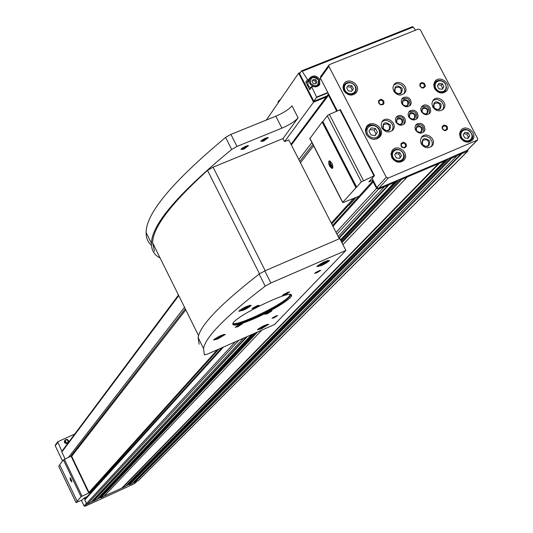 <?xml version="1.0" encoding="UTF-8"?>
<svg xmlns="http://www.w3.org/2000/svg" width="533" height="533" viewBox="0 0 533 533"><rect width="100%" height="100%" fill="white"/><g stroke="black" fill="none" stroke-linecap="round" stroke-linejoin="round"><path stroke-width="0.8" d="M61.935 451.191L61.821 452.051L65.113 458.926M84.954 499.041L84.78 499.961L86.493 503.532L87.559 503.932L90.903 502.399L243.588 338.169M91.19 502.086L96.733 499.608M252.988 334.018L100.064 496.656L100.297 497.649L100.83 497.849L103.802 496.49L261.763 330.147M104.102 496.176L125.262 486.556M447.28 159.147L128.566 483.604L128.799 484.597L129.326 484.797L132.271 483.451L457.427 155.31L467.441 151.365L467.894 151.039L468.007 149.573M132.59 483.125L138.433 480.546L467.741 151.185M320.553 76.692L320.42 78.171L328.555 93.928L328.495 95.314L336.663 111.071M328.555 93.928L337.269 110.811M372.107 178.282L373.267 180.527L373.22 181.94L376.558 188.409L378.517 189.188L394.38 182.439L394.673 181.513L400.989 178.828L401.962 179.215L444.549 161.106L444.828 160.193L467.115 150.353M341.52 241.889L400.989 178.828L444.828 160.193M332.525 225.526L373.26 180.52L376.858 187.476L378.81 188.256L394.673 181.513M125.915 485.923L128.799 484.597L451.031 157.555L451.991 157.941L457.134 155.749M134.882 482.252L461.705 153.81M122.124 488.101L439.379 163.305M342.939 244.667L407.199 176.989M93.555 501.18L247.325 336.516M339.048 238.298L389.117 184.678M338.122 236.485L384.433 186.67M84.247 497.935L84.84 499.168L221.901 347.743M91.33 490.793L91.703 491.579M86.393 496.929L86.553 497.269M93.235 501.153L246.466 336.896M338.835 237.885L388.544 184.605M101.403 494.671L252.376 334.291M121.804 488.068L438.812 163.225M130.052 481.705L446.241 159.594M134.569 482.218L461.138 153.731M328.901 66.405L386.265 177.242L388.251 178.035L477.521 140.039L477.628 138.533L420.364 29.855L418.432 29.068L329.507 64.573L328.901 65.099L328.901 66.405L320.42 78.171M391.868 157.775L391.002 153.977L392.201 150.493C397.112 143.137 409.884 152.931 404.287 159.76C399.91 163.558 395.772 162.898 391.868 157.775M434.575 88.631L433.702 84.94L434.835 81.569C439.545 74.4 452.171 83.967 446.794 90.623C442.53 94.341 438.459 93.675 434.575 88.631M343.798 90.663L342.946 87.205L343.858 83.954C348.122 76.286 361.541 85.033 356.557 92.236C352.226 96.473 347.976 95.947 343.798 90.663M460.405 137.781L459.526 133.87L460.845 130.352C465.949 123.376 478.174 133.57 472.425 139.999C468.141 143.47 464.13 142.731 460.405 137.781M366.304 134.436L365.358 130.418L366.537 126.694C371.641 118.406 386.045 128.7 380.162 136.421C375.352 140.825 370.735 140.159 366.304 134.436M419.971 86.293L419.851 83.861L421.716 82.488L424.168 83.201L425.354 85.467L425.134 86.659L423.269 88.038L421.989 87.952L419.971 86.293M378.71 103.209L378.597 100.75L380.495 99.358L381.788 99.444L383.82 101.11L383.933 103.562L383.174 104.495L380.742 104.874L378.71 103.209M401.076 146.209L400.963 143.73L402.855 142.311L404.147 142.398L406.186 144.07L406.306 146.548L404.414 147.967L401.929 147.255L401.076 146.209M442.323 128.919L442.19 126.461L444.056 125.062L446.507 125.768L447.36 126.807L447.487 129.259L445.628 130.665L444.349 130.578L442.323 128.919M432.703 106.913L431.917 103.542L432.976 100.471C437.3 94.028 448.613 102.749 443.703 108.739C439.845 112.057 436.181 111.45 432.703 106.913M421.197 143.823L420.41 140.372L421.53 137.234C426 130.758 437.287 139.686 432.23 145.689C428.325 148.993 424.648 148.374 421.197 143.823M381.868 127.987L381.095 124.675L382.081 121.617C386.292 114.928 397.958 123.409 393.134 129.652C389.217 133.197 385.459 132.637 381.868 127.987M393.674 91.096L392.894 87.858L393.834 84.867C397.911 78.218 409.577 86.519 404.893 92.729C401.023 96.28 397.285 95.733 393.674 91.096M421.343 111.624L420.737 109.005L421.55 106.613L424.195 104.941L426.427 105.001L428.532 106.014L430.084 107.779L430.751 111.051L429.951 113.003C426.946 115.634 424.075 115.175 421.343 111.624M415.56 130.072L414.954 127.427L415.787 125.008L417.419 123.669L420.704 123.403L422.809 124.436L424.355 126.214L425.001 129.499L424.181 131.464C421.157 134.089 418.285 133.623 415.56 130.072M395.939 122.157L395.333 119.565L396.119 117.18L398.757 115.448L401.009 115.468L404.021 117.253L405.207 119.265L405.426 121.491L404.654 123.476C401.622 126.194 398.717 125.748 395.939 122.157M401.802 103.715L401.196 101.15L401.962 98.792L403.548 97.419L406.812 97.073L408.938 98.045L410.523 99.778L411.256 103.042L410.497 105.021C407.478 107.739 404.58 107.306 401.802 103.715M408.671 116.874L408.065 114.275L408.864 111.883L410.477 110.531L413.748 110.224L415.867 111.224L417.432 112.983L418.119 116.254L417.332 118.226C414.314 120.904 411.423 120.451 408.671 116.874M97.326 499.015L100.297 497.649L255.793 332.779M74.727 434.049L57.711 441.777L61.881 451.264M55.379 445.015L55.272 445.855L62.534 461.018M81.369 500.347L84.021 505.884L85.087 506.277L134.622 483.584L136.954 481.306M66.432 439.372C63.24 441.557 63.594 443.016 67.478 443.762M68.737 442.077L68.637 440.998M408.758 112.043C414.907 110.351 417.539 112.656 416.653 118.959M409.157 117.24C409.091 112.197 411.203 111.317 415.493 114.615C415.567 119.665 413.455 120.538 409.157 117.24M409.497 117.253L409.617 114.309C413.368 112.656 415.034 113.902 414.607 118.046L413.282 118.979L411.996 119.059L410.73 118.586L409.497 117.253M401.849 98.958C407.958 97.186 410.617 99.458 409.824 105.761M402.295 104.095C402.235 99.065 404.347 98.192 408.631 101.49C408.698 106.52 406.586 107.393 402.295 104.095M402.635 104.115L402.735 101.21C406.459 99.511 408.138 100.737 407.765 104.881C405.993 106.493 404.28 106.234 402.635 104.115M396.019 117.327C402.188 115.574 404.84 117.866 403.981 124.209M396.445 122.51C396.392 117.447 398.511 116.567 402.808 119.872C402.875 124.935 400.749 125.821 396.445 122.51M396.792 122.523L396.898 119.585C400.656 117.893 402.335 119.132 401.935 123.296C400.143 124.902 398.431 124.649 396.792 122.523M415.68 125.162C421.87 123.543 424.475 125.881 423.495 132.184M416.04 130.418C415.967 125.355 418.079 124.475 422.369 127.773C422.449 132.837 420.337 133.716 416.04 130.418M416.373 130.425L416.513 127.434C420.297 125.828 421.949 127.101 421.463 131.245L420.131 132.157L418.851 132.231L417.599 131.751L416.373 130.425M421.43 106.787C427.559 105.148 430.178 107.459 429.272 113.729M421.816 111.997C421.736 106.96 423.842 106.094 428.119 109.378C428.199 114.415 426.1 115.288 421.816 111.997M422.143 112.01L422.269 109.052C426.027 107.439 427.673 108.699 427.226 112.823L425.9 113.736L424.621 113.809L423.369 113.336L422.143 112.01M393.68 85.1L395.872 83.888L398.477 83.701L402.222 85.36L404.534 88.731L404.82 91.33L404.027 93.701M394.573 91.529C394.507 85.507 397.045 84.474 402.175 88.418C402.248 94.441 399.717 95.474 394.573 91.529M395.006 91.556L395.1 88.152C399.49 86.079 401.502 87.512 401.129 92.436C399.017 94.381 396.978 94.088 395.006 91.556M381.954 121.804L384.186 120.591L386.838 120.418L390.602 122.137L392.355 124.316L393.141 126.914L392.255 130.618M382.801 128.346C382.747 122.257 385.299 121.198 390.469 125.168C390.536 131.265 387.977 132.324 382.801 128.346M383.24 128.36L383.36 124.875C387.831 122.823 389.836 124.282 389.39 129.259C387.251 131.198 385.199 130.898 383.24 128.36M421.383 137.441L423.648 136.328L426.293 136.268L429.971 138.127L432.116 141.638L432.256 144.27L431.317 146.608M422.049 144.157C421.956 138.067 424.488 137.001 429.645 140.965C429.745 147.055 427.213 148.121 422.049 144.157M422.462 144.163L422.656 140.559C427.193 138.7 429.138 140.239 428.485 145.169C426.36 146.975 424.355 146.642 422.462 144.163M432.803 100.717L435.028 99.604L437.633 99.518L441.297 101.31L443.476 104.748L443.676 107.34L442.803 109.665M433.529 107.313C433.429 101.297 435.941 100.257 441.058 104.195C441.164 110.211 438.659 111.25 433.529 107.313M433.935 107.333L434.089 103.815C438.552 101.936 440.505 103.435 439.938 108.319C437.84 110.138 435.841 109.811 433.935 107.333M442.603 128.926L442.73 126.548C445.715 125.355 446.987 126.374 446.554 129.599L444.522 130.332L442.603 128.926M401.376 146.209L401.489 143.85C404.474 142.564 405.78 143.564 405.4 146.841L403.334 147.634L401.376 146.209M379.016 103.222L379.076 100.97C381.981 99.571 383.32 100.51 383.094 103.788L381.022 104.648L379.016 103.222M420.264 86.319L420.337 84.041C423.249 82.742 424.554 83.701 424.261 86.932L422.223 87.732L420.264 86.319M365.785 128.18L366.644 127.753M378.223 137.521L377.944 138.433M371.215 127.893L368.996 131.138L370.981 134.976L375.192 135.555L377.411 132.304L375.425 128.473L371.215 127.893M374.939 135.522L377.411 132.304M376.012 133.95L374.026 130.132L375.425 128.473M374.026 130.132L370.062 129.579M460.059 131.658L461.631 131.125M470.846 140.026L470.359 141.605M464.863 132.317L463.157 134.889L464.749 137.927L468.054 138.387L469.753 135.808L468.161 132.777L464.863 132.317M343.265 85.233L344.871 84.454M355.078 92.329L354.738 94.081M355.298 92.009C359.562 85.84 348.182 78.418 344.511 84.974C348.136 78.464 359.522 85.893 355.298 92.009C351.62 95.614 348.009 95.167 344.451 90.677L343.732 87.732L344.511 84.974L343.052 86.892M354.678 92.809L353.113 94.841M348.482 85.24L346.697 87.805L348.276 90.85L351.64 91.33L353.419 88.764L351.847 85.72L348.482 85.24M434.095 82.948L435.594 82.375M445.175 90.783L444.788 92.336M439.059 83.275L437.346 85.813L438.925 88.824L442.223 89.297L443.936 86.759L442.35 83.754L439.059 83.275M391.528 151.672L393.254 150.992M402.861 159.66L402.355 161.439M402.348 160.186L400.616 162.099M396.492 152.218L394.726 154.837L396.319 157.908L399.683 158.368L401.449 155.749L399.85 152.678L396.492 152.218M467.654 138.333L469.753 135.808M468.427 137.161L466.835 134.136L468.161 132.777M466.835 134.136L463.923 133.73M399.39 158.328L401.449 155.749M400.23 157.082L398.637 154.017L399.85 152.678M398.637 154.017L395.566 153.591M441.944 89.258L443.936 86.759M442.663 88.198L441.084 85.193L442.35 83.754M441.084 85.193L438.059 84.754M351.533 91.31L353.419 88.764M352.3 90.21L350.727 87.172L351.847 85.72M350.727 87.172L347.463 86.706M329.601 166.056C328.281 162.938 328.281 161.199 329.607 160.833L331.879 163.171L332.912 167.149L332.579 168.215L331.826 168.448L329.601 166.056M359.069 196.197L343.492 202.44L342.752 202.327L361.354 181.853L374.486 175.624L368.849 181.913L373.087 180.187M309.986 138.427L322.139 122.004L322.905 121.584L356.644 187.143M322.905 121.584L327.322 115.814L329.367 114.422L340.4 109.658L374.373 175.577M87.185 496.569L84.241 497.942L82.122 500.007L76.052 502.579L81.056 496.703L91.669 491.619M59.676 464.756L77.098 501.153L59.676 464.756L63.414 459.879L72.208 455.635M70.476 480.38L69.99 477.894L71.815 481.932L70.476 480.38M185.804 309.86L71.675 456.321L88.984 492.392L91.023 491.273L218.823 349.102M58.757 466.355L59.769 464.943M88.984 492.392L217.344 349.755M331.293 223.127L353.332 198.636M300.439 162.738L313.604 145.842M355.984 197.51L355.071 197.976L355.644 198.076L353.859 199.322L354.652 199.182L353.086 200.181L353.652 200.281L351.88 201.521L352.666 201.381L351.107 202.373L351.68 202.473L350.121 203.466L350.694 203.559L349.142 204.552L349.715 204.645L348.169 205.638L331.693 223.907M332.865 167.535L332.539 167.922L330.02 165.796L329.607 161.119L330.233 161.099M332.679 167.808L330.46 165.61L329.907 161.039M332.059 163.524L330.986 162.345L330.373 163.085L330.9 165.07L332.039 166.323L332.645 165.583L332.166 163.764M331.306 162.698L330.373 163.085M332.352 164.47L330.9 165.07M71.855 481.732L70.689 480.26L70.183 478.001M71.848 481.519L70.329 478.148M70.716 478.674L71.722 480.933M151.472 245.3C147.814 242.162 146.029 237.911 146.122 232.561C145.995 213.447 172.485 181.74 225.586 137.427L230.909 134.396L275.814 116.227L281.91 128.147L237.005 146.435L231.668 149.46C178.295 193.372 151.552 224.66 151.445 243.321C151.285 249.724 153.904 254.481 159.307 257.592L159.947 257.639M154.537 251.356L152.605 242.815C152.764 227.584 171.073 203.446 207.524 170.42L213.08 167.175L282.983 138.58L298.12 117.82L291.984 105.847C288.913 109.418 283.523 112.883 275.814 116.227M243.921 308.707L241.915 309.313L242.688 308.434L247.479 306.342L243.921 308.707L243.554 307.974M220.009 335.937L221.821 335.37L221.122 336.163L218.49 337.562L216.558 338.169L219.549 336.156M263.782 325.756L265.354 325.263L264.621 326.036L262.076 327.389L260.264 327.962L262.676 326.296M321.959 264.042L320.007 264.608L320.919 263.635L325.743 261.543L321.959 264.042L321.572 263.289M300.332 72.501L298.627 73.181L313.551 102.176L284.549 141.651L288.779 139.919L339.301 238.791M313.551 102.176L326.236 97.039M327.835 92.542L316.609 97.079L311.545 86.539L316.069 86.872L318.654 85.746L319.727 84.48L319.74 79.324C316.249 75.206 312.831 74.893 309.48 78.398L307.268 82.069L308.747 79.977M298.627 73.181L266.313 120.072M282.983 138.58L284.549 141.651M327.069 95.927L313.857 101.277L299.593 73.567L301.465 70.916L302.204 71.335L307.534 79.644L308.947 79.763M301.665 70.889L412.442 26.69L413.242 27.076L415.533 30.221M316.609 97.079L313.857 101.277M307.534 79.644L305.802 82.095L309.746 89.757L309.82 88.944M318.348 85.986L318.554 84.867M310.106 78.764L309.08 79.344M305.802 82.095L307.201 82.235M308.874 80.536L307.994 82.182L307.927 84.321L308.84 86.373L310.546 87.938M315.822 79.71L316.975 81.949L315.649 83.834L313.164 83.481L312.005 81.236L313.337 79.35L315.822 79.71L314.956 80.916L312.485 80.563M315.629 83.828L316.975 81.949M316.109 83.155L314.956 80.916M298.12 117.82C295.029 121.344 289.619 124.789 281.91 128.147M263.429 141.192L268.319 137.634L265.374 138.207L261.83 140.199L260.737 141.278L263.429 141.192M243.654 149.26L248.518 145.716L246.279 146.002L242.002 148.281L240.909 149.353L243.654 149.26M199.109 344.231L198.116 337.589C199.935 325.516 220.276 304.343 259.145 274.069L264.808 270.911L339.821 238.564L345.897 250.45L274.575 324.49L207.817 353.959L204.406 354.938L203.533 348.535C205.551 336.849 226.112 316.049 265.214 286.134L270.884 282.99L345.897 250.45M316.742 272.889L320.813 270.298L314.643 273.289L316.742 272.889M273.995 317.861L277.693 315.549L271.977 318.301L273.995 317.861M261.45 328.734L268.705 324.324C265.267 324.77 261.483 326.596 257.359 329.787L261.45 328.734M217.91 338.941L225.319 334.418C221.701 334.837 217.77 336.716 213.52 340.047L217.91 338.941M243.268 310.219C247.692 308.174 250.323 306.548 251.156 305.342C247.392 305.689 243.248 307.674 238.724 311.292L243.268 310.219M321.146 265.667C325.73 263.542 328.501 261.823 329.454 260.504C325.73 260.797 321.506 262.842 316.795 266.64L321.146 265.667M253.948 318.794C272.556 310.746 293.496 297.594 291.511 295.069C290.878 289.492 236.952 315.383 232.968 323.191C231.622 326.756 238.611 325.29 253.948 318.794M284.975 294.876L289.699 291.877L282.437 295.382L284.975 294.876M267.393 313.744L271.93 310.892L264.901 314.27L267.393 313.744M237.825 326.722L242.328 323.884L235.26 327.275L237.825 326.722M254.488 308.194L259.178 305.222L251.876 308.72L254.488 308.194M241.376 148.8L243.494 148.307L247.499 145.649M261.203 140.725L263.275 140.239L267.293 137.567M252.882 307.881L257.732 305.449M236.312 326.423L240.863 324.151M265.954 313.417L270.458 311.159M283.443 294.542L288.24 292.117M232.854 323.378C233.74 325.416 240.723 323.631 253.821 318.028C274.315 308.534 286.587 300.992 290.645 295.395L290.385 294.522M324.504 261.896L324.817 262.516M264.381 325.57L264.621 326.036M261.77 326.776L262.076 327.389M220.875 335.663L221.122 336.163M218.164 336.896L218.49 337.562M246.419 306.662L246.699 307.221M272.796 317.635L276.54 315.756M315.389 272.643L319.693 270.458M232.888 323.318C236.485 326.729 281.644 305.169 289.046 296.528L290.318 294.516M287.567 293.57L283.669 294.389M278.473 102.429L279.532 100.89M278.433 102.489L278.259 101.39L278.046 102.696L278.266 102.169M280.698 99.198L278.306 101.317L278.306 102.109M86.493 503.532L235.366 341.8M336.043 232.421L376.558 188.409M84.78 499.961L223.467 347.05M332.938 226.345L373.22 181.94M138.174 480.746L467.441 151.365M129.326 484.797L451.991 157.941M125.068 486.749L444.549 161.106M100.83 497.849L257.579 331.992M341.946 242.722L401.962 179.215M96.533 499.821L251.523 334.664M340.487 239.87L394.38 182.439M87.559 503.932L238.871 340.254M336.936 234.167L378.517 189.188M61.821 452.051L178.755 295.628M291.364 144.983L328.495 95.314M68.517 457.314L184.538 307.301M298.813 159.547L311.932 142.584M336.116 111.31L336.503 110.817M70.669 456.328L185.271 308.794M299.759 161.406L312.904 144.483M340.694 240.27L396.699 180.654M340.84 240.563L397.471 180.327M100.017 497.069L253.755 333.678M341.027 240.929L398.431 179.914M128.52 484.024L448.34 158.694M386.265 177.242L376.858 187.476M388.251 178.035L378.81 188.256M477.068 140.372L466.488 150.979M55.272 445.855L57.684 442.51M84.021 505.884L86.386 503.319M85.087 506.277L87.192 503.998M134.622 483.584L136.841 481.359M366.911 135.449L365.638 131.598L366.704 127.68C371.341 120.158 384.413 129.499 379.083 136.521C376.938 139.16 374.106 139.833 370.582 138.54M367.537 134.069L366.784 131.298L367.304 128.62L368.996 126.548L371.514 125.508L374.366 125.701L376.984 127.081L378.856 129.379L379.609 132.144L379.096 134.822L377.417 136.894L374.899 137.94L372.041 137.761L369.416 136.375L367.537 134.069M460.978 137.761L460.232 134.436L461.358 131.444L463.39 129.925L467.361 129.766L469.859 131.111L472.151 134.642L472.265 137.321L471.192 139.646C467.554 142.591 464.15 141.965 460.978 137.761M461.511 137.441L460.818 134.982L461.238 132.597L462.697 130.758L464.896 129.832L467.401 129.999L469.72 131.225L471.392 133.263L472.091 135.722L471.672 138.107L470.219 139.946L468.021 140.879L465.509 140.712L463.184 139.486L461.511 137.441M344.971 90.343L344.305 87.878L344.778 85.493L346.297 83.668L348.562 82.755L351.12 82.935L353.466 84.174L355.138 86.226L355.804 88.685L355.338 91.07L353.825 92.902L351.56 93.821L349.002 93.641L346.65 92.402L344.971 90.343M435.161 88.651L434.422 85.507L435.388 82.642L438.566 80.623L441.257 80.696L443.802 81.922L445.681 84.047L446.494 87.978L445.548 90.337C441.924 93.495 438.466 92.935 435.161 88.651M435.694 88.318L435.008 85.886L435.441 83.528L436.9 81.722L439.105 80.816L441.604 80.996L443.916 82.222L445.581 84.254L446.268 86.686L445.841 89.038L444.382 90.85L442.183 91.756L439.672 91.583L437.36 90.357L435.694 88.318M392.495 157.748L391.762 154.51L392.781 151.552C396.952 145.309 407.792 153.617 403.048 159.427C399.33 162.658 395.812 162.099 392.495 157.748M393.021 157.422L392.341 154.93L392.794 152.511L394.3 150.646L396.552 149.7L399.104 149.86L401.456 151.099L403.141 153.164L403.827 155.656L403.374 158.074L401.875 159.947L399.623 160.893L397.065 160.733L394.706 159.494L393.021 157.422M322.139 122.004L355.877 187.569M309.82 138.1L342.752 202.327M322.652 121.684L356.39 187.256M327.322 115.814L361.354 181.853M329.367 114.422L363.433 180.514M339.841 109.725L373.933 175.723M63.414 459.879L81.056 496.703M64.386 459.286L82.035 496.123M71.062 456.155L88.725 492.965M58.73 466.302L76.072 502.552M68.49 440.578L67.538 439.598C60.569 438.932 68.924 447.48 68.49 440.578M68.191 440.664C62.521 437.093 67.345 447.14 68.191 440.664M240.057 309.999L243.441 309.253C247.499 307.328 249.424 306.049 249.211 305.416M214.772 338.861L218.057 338.049C221.755 336.303 223.58 335.124 223.527 334.511M258.552 328.674L261.616 327.868C265.141 326.209 266.94 325.063 267.013 324.437M318.148 265.307L321.386 264.648C325.676 262.609 327.695 261.25 327.455 260.564M320.793 78.897L319.74 79.324M413.242 27.076L302.204 71.335M328.008 92.869L316.662 97.452M311.545 87.245L309.746 89.757M318.814 79.983C315.836 76.279 312.864 75.979 309.906 79.084L309.347 81.103L309.773 83.255L311.105 85.113L314.19 86.586L316.382 86.406L318.807 84.494L318.814 79.983M318.554 79.963C313.144 75.799 310.426 76.885 310.419 83.228C315.842 87.392 318.554 86.299 318.554 79.963M225.586 137.427L231.668 149.46M230.909 134.396L237.005 146.435M265.214 270.737L213.08 167.175M259.504 273.802L207.524 170.42M259.145 274.069L265.214 286.134M264.808 270.911L270.884 282.99M96.68 499.707L251.616 334.624M340.507 239.91L394.547 182.339M100.064 496.656L252.895 334.058M340.82 240.523L397.358 180.374M125.202 486.642L444.702 161.013M128.566 483.604L447.18 159.194M61.855 451.304L178.468 295.049M290.998 144.263L328.508 94.001M477.368 140.192L466.935 150.646M328.901 65.099L320.42 76.879M55.299 445.128L57.711 441.777M417.332 118.226L416.799 118.826M414.607 118.046L414.294 118.399M410.497 105.021L409.97 105.621M407.765 104.881L407.459 105.241M404.654 123.476L404.114 124.089M401.935 123.296L401.615 123.663M424.181 131.464L423.642 132.064M421.463 131.245L421.143 131.598M429.951 113.003L429.431 113.589M427.226 112.823L426.913 113.169M404.893 92.729L404.234 93.508M401.129 92.436L400.769 92.862M393.134 129.652L392.428 130.465M389.39 129.259L389.003 129.706M432.23 145.689L431.51 146.448M428.485 145.169L428.099 145.582M443.703 108.739L443.036 109.465M439.938 108.319L439.578 108.719M380.162 136.421L379.283 137.441M379.083 136.521C385.279 130.498 370.562 119.712 366.704 127.68L365.518 129.099M378.283 137.447L377.078 138.853M472.425 139.999L471.652 140.779M471.192 139.646C476.595 136.968 466.235 124.529 461.358 131.444L459.586 133.277M470.539 140.306L468.747 142.118M356.557 92.236L355.824 93.182M446.794 90.623L446.074 91.429M445.548 90.337C448.779 79.81 436.394 78.438 435.388 82.642L433.729 84.54M444.935 91.016L443.256 92.895M404.287 159.76L403.461 160.653M403.048 159.427C408.238 154.257 396.612 145.023 392.781 151.552L391.042 153.491M340.4 109.658L374.459 175.584M309.726 138.28L342.652 202.487M58.71 466.335L76.052 502.579M330.027 161.046L329.607 160.833M332.839 167.589L332.705 168.028M412.442 26.69L301.531 70.882M319.727 84.48L319.174 85.247M311.545 86.539L309.746 89.051M317.322 86.539L318.321 85.16M308.394 81.216L309.906 79.084C312.884 75.946 315.862 76.232 318.834 79.937L318.807 84.494M146.122 232.561L151.445 243.321M198.589 335.677L152.605 242.815M198.116 337.589L203.533 348.535M248.072 145.582L248.518 145.716M267.872 137.501L268.319 137.634M290.285 294.689L290.645 295.395M290.612 294.776L291.511 295.069M327.935 260.424C328.928 260.39 326.736 261.803 321.359 264.668L317.755 265.607M249.664 305.282C250.537 305.282 248.458 306.615 243.414 309.273L239.683 310.273M223.887 334.404C224.64 334.404 222.687 335.63 218.037 338.069L214.473 339.075M267.313 324.344C268.032 324.337 266.127 325.516 261.596 327.888L258.305 328.854"/></g></svg>
